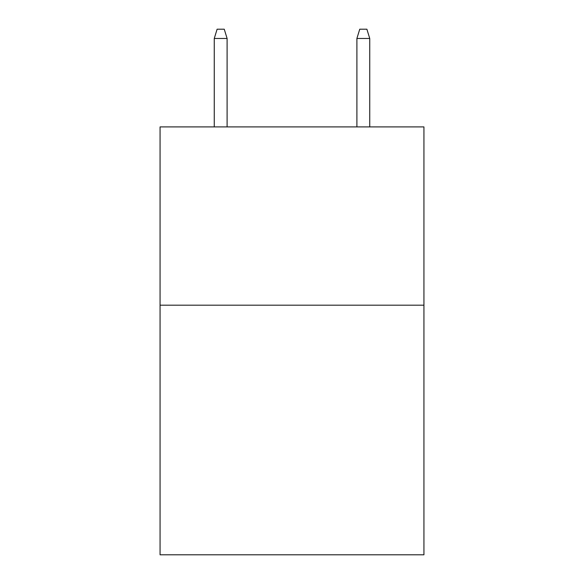 <?xml version="1.0" encoding="UTF-8"?>
<svg xmlns="http://www.w3.org/2000/svg" width="584" height="584" viewBox="0 0 584 584"><rect width="100%" height="100%" fill="white"/><g stroke="black" fill="none" stroke-linecap="round" stroke-linejoin="round"><path stroke-width="0.88" d="M423.933 305.191L423.933 554.8L160.067 554.8L160.067 126.903L423.933 126.903L423.933 305.191L160.067 305.191M227.103 126.903L227.103 38.471L214.262 38.471L214.262 126.903M214.262 38.471L217.117 29.2L224.249 29.2L227.103 38.471M356.897 38.471L359.751 29.2L366.883 29.2L369.738 38.471L356.897 38.471L356.897 126.903M369.738 38.471L369.738 126.903"/></g></svg>
